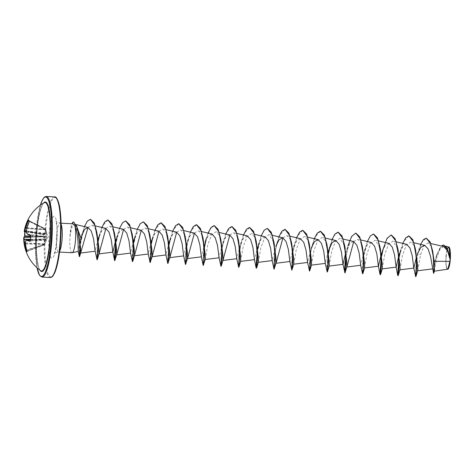 <?xml version="1.0" encoding="UTF-8"?>
<svg xmlns="http://www.w3.org/2000/svg" width="474" height="474" viewBox="0 0 474 474"><rect width="100%" height="100%" fill="white"/><g stroke="black" fill="none" stroke-linecap="round" stroke-linejoin="round"><path stroke-width="0.36" stroke-dasharray="2.37 1.78" d="M24.488 231.709L24.476 231.709A40.059 5.042 -170.4 0 1 25.199 230.879L24.956 230.53A40.361 5.078 9.6 0 0 24.233 231.288M29.441 221.18L29.554 221.275A40.059 2.293 -153.2 0 1 29.038 220.866A40.059 2.293 -153.2 0 1 28.647 220.517L45.474 228.93L45.96 233.486L43.401 234.642L43.247 236.502L45.474 239.453L44.248 243.92L43.987 244.519L43.685 244.359L45.178 239.447L43.193 236.846L43.454 236.556M26.621 250.414L43.987 244.519L44.337 244.809L46.476 240.294L46.316 238.937L45.919 239.246L46.262 240.354L44.171 244.975L43.685 244.359L26.532 250.076M30.33 240.952L30.342 240.946A40.059 6.417 -0.3 0 0 30.342 240.946L46.215 238.991L46.369 237.13L45.954 239.252L30.514 240.697A40.059 32.878 -73.3 0 1 30.905 235.91L30.786 235.56A40.059 5.042 -170.4 0 1 30.68 235.525M45.729 229.499L45.628 229.12A0.302 0.302 0 0 0 45.545 228.983A0.302 0.296 -46.2 0 1 45.628 229.12L46.772 234.5L46.233 237.166L30.828 235.904M30.715 235.542L46.12 236.816A0.302 0.296 -122.7 0 1 46.369 237.13L47.003 234.713L45.8 229.736L26.876 228.557A40.059 38.015 -59.4 0 1 29.495 221.595L29.554 221.275L45.474 228.93A0.302 0.296 -46.2 0 1 45.545 228.983L45.178 228.669A0.302 0.302 0 0 0 45.125 228.64L28.641 220.517A0.302 0.296 134.4 0 1 28.57 220.463M39.946 270.198A34.821 6.855 93 0 1 37.019 231.3C34.952 251.042 38.329 271.324 40.604 270.678A34.306 6.755 93 0 1 36.836 231.365A34.306 6.755 93 0 1 44.2 202.7C42.595 202.214 38.039 215.036 37.031 231.318A34.821 6.855 93 0 1 43.495 203.109M23.7 237.752A0.302 0.296 -177 0 0 23.7 237.758A40.361 6.464 179.7 0 1 24.464 236.556L24.518 236.396M446.206 256.541A10.452 2.056 -87 0 0 447.308 268.485A10.452 2.056 -87 0 0 450.104 259.811A10.452 2.056 -87 0 0 449.002 247.866A10.452 2.056 -87 0 0 446.206 256.541M449.103 247.161A11.204 2.204 -87 0 0 446.064 256.422A11.204 2.204 -87 0 0 448.019 269.161M448.694 246.847L447.041 249.383L445.886 256.393L445.933 265.647L447.474 269.516M71.995 252.743A14.463 2.85 93 0 1 70.057 236.099L70.502 233.729C71.414 228.622 72.439 225.482 73.577 224.297L75.532 224.498L76.391 225.5M70.122 236.218A13.835 2.725 93 0 1 70.288 233.646A13.835 2.725 93 0 1 73.061 222.229L73.577 224.297M80.817 237.806L78.281 251.392M70.057 236.099L70.952 227.508L72.392 224.066L72.996 223.829M443.86 246.604L440.056 248.56L436.667 255.036L432.46 268.551M418.068 252.34L416.427 257.068M406.633 244.3L403.013 246.273L399.789 252.79L401.081 248.583L400.417 251.131M399.007 255.166L398.723 256.132M388.929 243.358L385.309 245.342L382.085 251.854M381.303 254.23L381.019 255.196M371.225 242.421L367.599 244.412L364.382 250.918L360.661 265.114M353.527 241.485L349.907 243.458L346.684 249.982L345.611 253.317M328.198 251.416L325.253 263.242M314.274 238.706L311.276 248.103L307.555 262.306M300.415 238.671L296.795 240.65L293.572 247.167L289.851 261.364M278.866 236.828L275.868 246.231L272.147 260.427M265.007 236.799L261.393 238.772L258.17 245.289L254.443 259.491M247.309 235.862L243.683 237.841L240.466 244.353L236.739 258.555M229.606 234.92L225.98 236.905L222.762 243.417L219.041 257.619M211.902 233.984L208.287 235.957L205.058 242.481L201.337 256.677M194.198 233.048L190.572 235.033L187.354 241.539L183.634 255.741M176.494 232.112L172.88 234.085L169.656 240.602L170.948 236.396L170.284 238.943M168.874 242.978L165.93 254.805M158.796 231.17L155.17 233.155L151.953 239.666L153.244 235.459L152.581 238.007M151.17 242.042L148.226 253.868M141.092 230.234L137.466 232.219L134.249 238.73L135.54 234.523L134.877 237.065M133.467 241.106L130.528 252.926M123.388 229.298L119.774 231.271L116.545 237.794L115.478 241.13M105.684 228.361L102.058 230.346L98.841 236.852L100.138 232.645L99.469 235.193M98.059 239.228L95.12 251.054M75.028 224.581L78.874 234.743M88.034 227.437L91.997 225.144L95.156 228.438L97.425 235.643M105.903 228.421L109.761 226.092L112.865 229.386L115.129 236.585M123.607 229.363L127.459 227.028L130.563 230.311L132.827 237.521M141.311 230.299L145.162 227.97L148.261 231.247L150.531 238.458M159.009 231.235L162.866 228.906L165.971 232.195L168.234 239.394M176.713 232.171L180.57 229.843L183.675 233.131L185.938 240.33M194.417 233.107L198.274 230.779L201.373 234.061L203.642 241.272M205.224 259.515L207.76 244.874L211.469 235.063L215.972 231.721L219.077 235.003L221.346 242.208M229.825 234.986L233.676 232.657L236.781 235.945L239.044 243.144M240.632 261.387L243.162 246.77L246.877 236.935L251.38 233.593L254.479 236.876L256.748 244.08M258.336 262.323L260.866 247.695L264.575 237.877L269.084 234.529L273.776 242.202M282.931 237.8L286.788 235.465L289.892 238.76L292.156 245.959M293.738 264.202L296.268 249.579L299.989 239.743L304.486 236.407L307.596 239.696L309.86 246.895M311.442 265.138L313.972 250.521L317.687 240.691L322.19 237.344L325.288 240.614L327.558 247.831M329.146 266.074L331.681 251.433L335.391 241.616L339.894 238.28L344.592 245.959M353.74 241.544L357.597 239.216L360.708 242.516L362.966 249.709M364.553 267.946L367.077 253.329L370.798 243.5L375.301 240.152L379.994 247.831M382.251 268.888L384.787 254.26L388.496 244.442L393.005 241.094L397.698 248.767M399.955 269.825L402.491 255.184L406.2 245.372L410.703 242.03L413.814 245.325L416.071 252.518M417.659 270.761L420.604 254.639L424.005 245.781L428.022 242.878L430.937 246.053L433.04 253.092M434.385 271.169L436.655 258.176L440.109 249.034L444.411 245.84L447.314 248.82L449.476 255.308M417.12 254.816L417.908 253.62L421.759 242.362L426.286 238.132M418.714 249.964L420.657 244.371M433.55 273.291L434.16 266.489L437.075 253.886L441.253 245.988M433.716 273.344L433.994 268.877L435.867 258.579L439.368 248.791L443.611 244.969M415.698 276.626L415.591 269.155L417.908 253.62L420.604 254.639M417.76 253.608L416.599 259.592M416.486 260.267L415.39 276.099M402.787 243.393L401.081 248.583M399.226 256.748L398.895 258.656M383.383 247.647L382.714 250.195M381.523 255.806L381.191 257.714M367.386 241.515L365.679 246.711L363.493 256.778M363.38 257.459L362.284 273.291M346.684 249.976L347.975 245.775L344.924 262.205L344.58 272.349M331.978 239.643L329.608 247.381M328.417 252.998L326.876 271.412M312.567 243.897L310.381 253.963M310.274 254.645L309.172 270.476M296.57 237.77L294.869 242.961L292.677 253.027M292.571 253.709L291.469 269.54M277.166 242.024L274.108 258.454L273.765 268.598M261.168 235.892L258.798 243.63M257.607 249.247L257.275 251.155M243.464 234.956L241.758 240.146L238.706 256.576L238.363 266.726M225.76 234.02L224.054 239.21L221.868 249.277M221.761 249.958L220.659 265.79M208.056 233.078L206.356 238.274L203.299 254.704L202.955 264.853M190.352 232.142L188.652 237.338L185.595 253.768L185.251 263.911M172.654 231.205L170.948 236.396M169.094 244.56L167.553 262.975M154.951 230.269L153.244 235.459M151.39 243.618L149.849 262.039M137.247 229.333L135.54 234.523M133.686 242.682L133.354 244.59M133.247 245.271L132.145 261.103M119.543 228.391L117.173 236.129M115.982 241.746L114.441 260.161M101.839 227.455L100.138 232.645M98.278 240.81L96.737 259.225M84.408 226.584L82.008 234.31M80.195 243.553L79.952 245.259M79.839 246.101L79.247 256.428M408.979 235.898L403.771 241.426L399.695 255.071L397.822 269.137L397.994 275.684M391.275 234.956L386.867 238.908L383.087 249.312M381.588 256.292L380.077 268.983L380.29 274.748M373.571 234.02L370.561 235.851L367.694 241.112L363.528 257.465M363.416 258.188L362.332 269.019L362.586 273.812M355.867 233.084L352.798 234.991L349.877 240.46L345.712 257.252M338.163 232.147L333.755 236.093L329.975 246.504M328.476 253.483L328.121 255.593M328.008 256.31L326.924 267.146L327.184 271.94M320.465 231.205L315.257 236.739L311.181 250.385L309.309 264.451L309.481 270.998M302.762 230.269L297.453 236.022L293.353 250.088L291.569 264.214L291.848 270.109M285.058 229.333L279.749 235.086L275.649 249.152L273.865 263.277L274.144 269.173M267.354 228.397L264.344 230.228L261.476 235.489L257.311 251.842M257.198 252.559L256.114 263.39L256.375 268.189M249.656 227.461L244.448 232.983L240.371 246.634L238.499 260.7L238.671 267.247M231.952 226.519L226.744 232.047L222.667 245.692L220.795 259.758L220.967 266.311M214.248 225.583L209.84 229.529L206.06 239.939M204.561 246.918L203.026 260.054L203.334 265.422M196.544 224.646L191.235 230.4L187.135 244.466L185.352 258.591L185.63 264.48M178.84 223.71L173.531 229.463L169.437 243.529L167.648 257.655L167.932 263.544M161.136 222.768L155.828 228.527L151.733 242.593L149.944 256.712L150.228 262.608M143.438 221.832L140.423 223.663L137.555 228.924L133.39 245.277M133.277 246L132.193 256.831L132.453 261.624M125.734 220.896L122.659 222.804L119.744 228.272L115.579 245.064M108.031 219.96L102.822 225.488L98.752 239.133L96.88 253.199L97.046 259.752M90.522 219.278L87.121 221.619L83.993 228.101L79.987 246.107M73.695 221.945L72.913 222.223M69.98 236.093A13.835 2.725 93 0 1 71.171 226.548A13.835 2.725 93 0 1 71.995 223.769M30.614 237.249L43.193 236.846L43.193 234.357L45.676 233.404L45.066 229.25L45.38 229.209M46.653 232.781L47.661 236.97L46.482 240.277L25.821 240.739A39.976 8.816 -4.8 0 1 26.894 239.909L46.316 238.937M26.846 251.179A40.059 8.331 -17.8 0 0 27.083 251.321L27.071 251.09A40.059 38.015 -59.4 0 1 25.608 243.968L25.62 243.855A39.976 32.813 -23.3 0 1 25.774 240.869L46.262 240.354L46.565 240.016M26.283 231.97L43.732 234.725M24.98 231.057L24.885 231.768A40.361 39.206 58.3 0 1 24.986 231.051L24.998 230.702L43.247 234.375L25.217 231.14A40.059 38.909 -121.7 0 0 25.128 231.804M24.956 230.53L25.217 231.14M46.434 237.095A0.302 0.296 -122.7 0 0 46.185 236.775L27.374 234.109A39.976 19.375 -164.7 0 1 26.52 232.236L26.503 232.047A39.976 37.185 -128.3 0 1 26.87 228.675L26.657 228.557M43.572 236.639L30.609 237.29M45.439 239.068L30.443 239.311M30.703 236.437L43.247 236.502L30.745 236.099M45.474 239.453L30.431 239.5M44.248 243.92L25.406 242.978M44.153 244.151L25.4 243.097M25.211 230.879L43.193 234.357A0.302 0.302 0 0 1 43.247 234.375L43.602 234.719M26.36 231.034L45.871 233.765M26.923 251.528L44.171 244.975A0.302 0.302 0 0 0 44.343 244.815L27.071 251.09M26.372 230.891L45.96 233.486M44.609 244.223L25.395 244.039M26.858 227.846L45.439 229.434M46.476 240.294L44.603 244.246L25.4 243.968M46.28 238.926L30.413 239.773M26.295 231.982L46.967 234.328M26.408 232.201L47.003 234.713M27.219 234.049L46.47 237.024M26.68 228.521L45.522 229.629L29.305 221.512M44.503 244.448L44.153 244.975L27.083 251.321M37.067 267.84A39.757 7.827 93 0 1 36.101 230.53A39.757 7.827 93 0 1 40.385 205.147M41.979 277.083A40.361 7.945 93 0 1 36.581 230.465A40.361 7.945 93 0 1 46.251 196.479M56.365 198.162A39.757 7.827 -87 0 0 45.581 231.028A39.757 7.827 -87 0 0 49.782 276.461A39.757 7.827 -87 0 0 60.429 243.47M54.546 196.917A40.361 7.945 -87 0 0 44.876 230.903A40.361 7.945 -87 0 0 50.28 277.521M61.081 224.208A14.463 2.85 -87 0 0 60.091 223.141A14.463 2.85 -87 0 0 56.625 235.323A14.463 2.85 -87 0 0 58.563 252.032A14.463 2.85 -87 0 0 59.659 251.078M56.91 240.525A20.921 4.118 -87 0 0 54.7 216.612A20.921 4.118 -87 0 0 49.1 233.978A20.921 4.118 -87 0 0 51.31 257.886A20.921 4.118 -87 0 0 56.91 240.525M26.894 227.739L45.066 229.25L29.412 221.204M28.979 220.831L29.424 221.121M30.372 240.952L45.954 239.252A0.302 0.302 0 0 0 46.132 239.163L30.413 239.767M40.343 205.177L36.089 230.512L35.473 251.096L37.031 267.81M61.063 223.195L60.091 223.141C56.797 221.921 55.411 221.139 55.938 220.795L56.939 226.856L56.797 240.33L55.399 250.071L54.184 253.928C53.698 253.531 55.156 252.897 58.563 252.032L59.534 252.085M75.538 224.498L74.365 224.107M430.765 243.523L428.022 242.878M413.992 242.801L410.703 242.03M396.288 241.864L393.005 241.088M378.59 240.928L375.301 240.152M360.886 239.992L357.597 239.216M343.182 239.05L339.894 238.28M325.478 238.114L322.19 237.344M307.774 237.178L304.492 236.402M290.07 236.242L286.788 235.465M272.372 235.3L269.084 234.529M254.668 234.363L251.38 233.593M236.964 233.427L233.676 232.651M219.261 232.491L215.972 231.715M201.557 231.549L198.274 230.779M183.859 230.613L180.57 229.843M166.155 229.677L162.866 228.906M148.451 228.741L145.162 227.964M130.747 227.804L127.459 227.028M113.043 226.862L109.761 226.092M95.345 225.926L91.997 225.138M76.018 224.605L75.49 224.48M444.411 245.84L445.809 246.172M436.667 255.036L437.075 253.886M364.382 250.918L365.679 246.711M328.98 249.04L330.271 244.833M293.572 247.167L294.869 242.961M258.17 245.289L259.462 241.082M240.466 244.353L241.758 240.146M222.762 243.417L224.054 239.21M187.354 241.539L188.652 237.338M116.545 237.794L117.836 233.581M81.457 235.827L82.606 232.035M70.952 227.508L71.171 226.548M46.636 232.687L45.8 229.73"/><path stroke-width="0.71" d="M26.36 231.034L24.849 230.838A39.976 10.185 -174.7 0 0 24.5 231.703L24.227 231.359A40.278 10.262 5.3 0 1 24.577 230.488L24.849 230.838L24.577 230.488A40.278 34.442 -6.2 0 1 25.466 227.52A40.361 39.686 -33.6 0 1 28.173 220.564L28.517 220.114A40.361 2.311 26.8 0 0 28.908 220.469A40.361 2.311 26.8 0 0 29.429 220.878L29.441 221.18M29.429 220.878L29.317 221.518A40.361 38.305 120.6 0 0 26.674 228.533L26.668 228.527A40.278 37.47 51.7 0 0 26.307 231.934L24.482 231.709A0.302 0.302 2.6 0 1 24.221 231.395L24.233 231.288A40.361 40.361 0 0 1 44.2 202.7L44.2 202.7A34.306 6.755 93 0 1 49.646 242.101A34.306 6.755 93 0 1 40.604 270.678L40.604 270.678M24.5 231.703L26.283 231.958A0.302 0.302 0 0 0 26.307 232.088L26.307 231.934A40.278 19.523 15.3 0 0 27.166 233.824A40.361 5.078 9.6 0 0 30.585 235.246L30.822 235.945A40.361 33.127 106.7 0 0 30.561 238.357A40.361 33.127 106.7 0 0 30.425 240.768L30.087 241.272A40.361 6.464 179.7 0 1 26.639 240.223L26.917 239.903A40.059 6.417 -0.3 0 0 30.33 240.946L30.087 241.272M25.555 240.964L25.555 241.053A40.278 33.062 156.7 0 0 25.4 244.063L25.4 244.063A40.361 38.305 120.6 0 0 26.87 251.238L26.894 251.706A40.361 8.39 162.2 0 1 25.981 250.942L25.732 250.284A40.361 39.686 -33.6 0 1 24.192 243.043A40.278 38.85 -153.6 0 1 23.83 239.607A40.278 20.903 -175.9 0 1 23.7 237.96A40.278 20.903 -175.9 0 1 23.7 237.758L23.7 237.752A0.302 0.296 -177 0 0 23.7 237.752A0.302 0.302 0 0 0 23.7 237.752L23.7 237.96A40.361 40.361 0 0 0 40.598 270.678M426.286 238.132L430.131 241.959L432.715 251.285L434.119 261.298L434.385 271.169L448.019 269.161A11.204 2.204 -87 0 0 450.247 259.93A11.204 2.204 -87 0 0 449.18 247.238A11.204 2.204 -87 0 0 449.103 247.161M447.853 269.315L450.181 259.871L447.681 251.054L443.86 246.604L430.765 243.523M72.149 252.731L78.287 251.398L77.991 240.591C77.404 234.482 76.361 229.606 74.868 225.95A14.463 2.85 93 0 1 75.461 240.561A14.463 2.85 93 0 1 72.149 252.731A14.463 2.85 93 0 1 71.995 252.743L59.534 252.085M76.391 225.5L80.817 237.806L84.55 229.398L88.034 227.437L75.49 224.48M434.119 261.298L449.974 261.34M420.657 244.371L423.395 239.666L426.215 238.126L430.706 243.749L433.277 256.44L433.876 268.539L433.568 273.332L430.511 256.28L428.081 248.868L424.686 245.319L420.859 247.309L417.446 253.91M416.427 257.068L413.849 268.077L399.955 269.825L398.356 275.198L399.084 265.073L397.787 248.412L395.126 238.76L391.275 234.956M415.698 276.626L413.772 267.928L412.25 255.812L409.969 248.044L406.633 244.3L396.288 241.864M399.789 252.79L399.007 255.166M398.723 256.132L396.146 267.14L394.546 254.876L392.265 247.096L388.929 243.358L378.59 240.928M398.895 258.656L397.686 275.163L397.917 275.726L398.824 269.854L398.527 255.551L395.909 241.124L391.204 234.95L387.045 238.327L381.303 254.23M381.019 255.196L378.442 266.204L364.553 267.952L362.948 273.326L363.682 263.2L362.379 246.533L359.719 236.882L355.867 233.084M381.191 257.714L379.982 274.227L378.365 266.056L376.842 253.94L374.561 246.154L371.225 242.421L360.886 239.992M362.586 273.812L360.661 265.114L359.144 252.998L356.863 245.23L353.527 241.485L343.182 239.05M345.611 253.317L343.04 264.326L329.146 266.074L327.546 271.448L328.275 261.322L326.971 244.661L324.311 235.009L320.465 231.205M344.592 245.959L346.767 261.334L346.849 267.01L344.959 272.917L342.957 264.178L341.44 252.067L339.153 244.276L335.823 240.549L332.197 242.534L328.198 251.416M327.184 271.94L325.253 263.242L323.736 251.125L321.455 243.352L318.119 239.613L314.499 241.592L311.276 248.103M309.481 270.998L307.555 262.306L306.032 250.189L303.751 242.41L300.415 238.671L290.07 236.242M292.138 269.576L292.867 259.444L291.569 242.783L293.655 258.526L293.738 264.202L291.848 270.109L289.851 261.364L288.328 249.247L286.047 241.462L282.711 237.735L279.085 239.72L275.868 246.231M273.776 242.202L275.957 257.595L276.04 263.26L273.996 269.161L272.147 260.427L270.624 248.311L268.349 240.543L265.007 236.799M257.275 251.155L256.067 267.662L254.443 259.491L252.926 247.375L250.639 239.589L247.309 235.862M238.671 267.247L236.739 258.555L235.222 246.439L232.941 238.659L229.606 234.92L219.261 232.491M220.967 266.311L219.041 257.619L217.519 245.502L215.237 237.729L211.902 233.984L201.557 231.549M203.624 264.889L204.353 254.757L203.056 238.096L205.141 253.839L205.224 259.515L203.186 265.41L201.337 256.677L199.815 244.566L197.528 236.775L194.198 233.048L183.859 230.613M185.921 263.947L186.649 253.821L185.352 237.16L187.443 252.897L187.52 258.573L185.482 264.474L183.634 255.741L182.111 243.624L179.836 235.851L176.494 232.112L166.155 229.677M169.656 240.602L168.874 242.978M168.217 263.011L168.951 252.885L167.648 236.224L169.739 251.967L169.822 257.637L167.784 263.538L165.93 254.805L164.413 242.688L162.126 234.908L158.796 231.17L148.451 228.741M151.953 239.666L151.17 242.042M150.519 262.075L151.247 251.949L149.944 235.282L152.036 251.03L152.118 256.701L150.08 262.602L148.226 253.868L146.709 241.752L144.422 233.966L141.092 230.234L130.747 227.804M134.249 238.73L133.467 241.106M132.453 261.624L130.528 252.926L129.005 240.81L126.73 233.042L123.388 229.298L113.043 226.862M115.478 241.13L112.901 252.138L99.007 253.886L105.903 228.421M115.111 260.202L115.84 250.076L114.542 233.409L116.628 249.152L116.711 254.828L114.672 260.724L112.824 251.99L111.301 239.874L109.014 232.088L105.684 228.361L95.345 225.926M98.841 236.852L98.059 239.228M97.046 259.752L95.12 251.054L93.603 238.943L91.322 231.17L88.034 227.437L79.626 256.493L80.047 248.098L78.619 233.486L77.049 227.336L73.695 221.945M78.619 233.486L80.491 247.363L80.716 253.009M96.838 232.473L98.93 248.216L99.007 253.886L97.407 259.26L98.136 249.134L96.838 232.473L94.261 223.005L90.522 219.278M130.605 253.08L116.711 254.828L123.607 229.363M132.524 261.672L133.544 251.013L132.24 234.346L134.332 250.082L134.415 255.764L141.311 230.299M166.013 254.953L152.118 256.701L159.009 231.235M183.711 255.889L169.822 257.637L176.713 232.171M201.414 256.831L187.52 258.579L194.417 233.107M221.038 266.358L222.057 255.699L220.754 239.032L222.845 254.781L222.928 260.451L229.825 234.986M238.458 239.974L240.549 255.711L240.632 261.387L239.032 266.761L239.761 256.635L238.458 239.974L235.797 230.323L231.952 226.519M256.161 240.911L258.253 256.647L258.336 262.323L256.73 267.697L257.465 257.572L256.161 240.911L253.501 231.259L249.656 227.461M276.04 263.26L282.931 237.8M309.273 243.719L311.359 259.462L311.442 265.138L309.842 270.512L310.571 260.386L309.273 243.719L306.613 234.067L302.762 230.269M326.971 244.661L329.063 260.398L329.146 266.074M360.744 265.268L346.849 267.016L353.74 241.544M362.379 246.533L364.47 262.276L364.553 267.946M379.994 247.831L382.168 263.206L382.251 268.888L380.652 274.262L381.38 264.137L380.083 247.475L377.423 237.818L373.571 234.02M397.698 248.767L399.872 264.154L399.955 269.825M415.485 249.348L417.576 265.09L417.659 270.761L416.059 276.135L416.788 266.009L415.485 249.348L412.83 239.696L408.979 235.898M443.611 244.969L447.071 248.056L449.459 255.219L450.205 259.106L449.05 247.096L445.809 246.172M417.76 253.608L418.068 252.34M441.253 245.988L443.54 244.963L447.729 249.834L450.181 259.871M432.715 251.285L434.018 266.08L433.568 273.332M449.459 255.219L450.176 259.835M61.063 223.195L72.996 223.823L74.868 225.95M416.599 259.592L416.486 260.267M415.621 276.662L416.528 270.79L416.231 256.487L413.612 242.06L408.902 235.892L405.768 237.788L402.787 243.393M400.417 251.131L399.226 256.748M382.714 250.195L381.523 255.806M379.982 274.227L380.213 274.79L381.12 268.918L380.823 254.615L378.205 240.182L373.5 234.014L370.36 235.91L367.386 241.515M363.493 256.778L363.38 257.459M362.515 273.848L363.416 267.982L363.12 253.673L360.501 239.246L355.796 233.078L351.637 236.455L347.975 245.775M344.811 272.911L345.712 267.04L345.416 252.737L342.797 238.309L338.092 232.142L334.952 234.038L331.978 239.643M329.608 247.381L328.417 252.998M327.107 271.975L328.014 266.104L327.718 251.795L325.093 237.367L320.388 231.205L317.254 233.101L314.274 238.706M310.381 253.963L310.274 254.645M309.404 271.039L310.31 265.167L310.014 250.859L307.389 236.431L302.685 230.263L299.55 232.159L296.57 237.77M292.677 253.027L292.571 253.709M291.7 270.103L292.606 264.231L292.31 249.922L289.691 235.495L284.987 229.327L281.846 231.223L278.866 236.828M273.996 269.161L274.902 263.295L274.606 248.986L271.987 234.559L267.283 228.391L264.142 230.287L261.168 235.892M258.798 243.63L257.607 249.247M256.067 267.662L256.298 268.225L257.198 262.353L256.902 248.05L254.283 233.623L249.579 227.455L246.439 229.345L243.464 234.956M238.594 267.289L239.5 261.417L239.204 247.114L236.579 232.687L231.875 226.513L228.741 228.409L225.76 234.02M221.868 249.277L221.761 249.958M220.89 266.352L221.796 260.481L221.5 246.172L218.881 231.745L214.171 225.577L211.037 227.473L208.056 233.078M203.186 265.41L204.093 259.539L203.796 245.236L201.177 230.808L196.473 224.64L193.333 226.536L190.352 232.142M185.482 264.474L186.389 258.603L186.092 244.3L183.474 229.872L178.769 223.704L175.629 225.6L172.654 231.205M170.284 238.943L169.094 244.56M167.784 263.538L168.685 257.666L168.388 243.358L165.77 228.93L161.065 222.768L157.925 224.664L154.951 230.269M152.581 238.007L151.39 243.618M150.08 262.602L150.987 256.73L150.685 242.421L148.066 227.994L143.361 221.826L140.221 223.722L137.247 229.333M134.877 237.065L133.686 242.682M133.354 244.59L133.247 245.271M132.376 261.66L133.283 255.794L132.987 241.485L130.362 227.058L125.657 220.89L122.523 222.786L119.543 228.391M117.173 236.129L115.982 241.746M114.672 260.724L115.579 254.858L115.283 240.549L112.664 226.122L107.959 219.954L104.819 221.85L101.839 227.455M99.469 235.193L98.278 240.81M96.969 259.788L97.869 254.028L97.603 239.921L95.067 225.523L90.445 219.278L87.335 221.139L84.408 226.584M82.008 234.31L80.195 243.553M79.952 245.259L79.839 246.101M78.281 251.392L79.359 256.701L79.857 252.731L79.656 242.741L78.02 231.359L76.557 226.323L73.624 221.939L72.913 222.223A13.835 2.725 93 0 0 71.995 223.769M415.769 276.668L416.059 276.135M397.994 275.684L398.356 275.198M383.087 249.312L381.588 256.292M380.29 274.748L380.652 274.262M363.528 257.465L363.416 258.188M362.657 273.859L362.948 273.326M345.712 257.252L344.628 268.083L344.888 272.876M345.244 272.384L345.979 262.258L344.675 245.597L342.015 235.945L338.163 232.147M329.975 246.504L328.476 253.483M328.121 255.593L328.008 256.31M327.256 271.981L327.546 271.448M309.552 271.045L309.842 270.512M291.569 242.783L288.909 233.131L285.058 229.333M274.434 268.639L275.163 258.514L273.865 241.847L271.205 232.195L267.354 228.397M257.311 251.842L257.198 252.559M256.375 268.189L256.73 267.697M238.742 267.295L239.032 266.761M220.754 239.032L218.099 229.38L214.248 225.583M206.06 239.939L204.561 246.918M203.056 238.096L200.395 228.444L196.544 224.646M185.352 237.16L182.691 227.508L178.84 223.71M167.648 236.224L164.988 226.572L161.136 222.768M149.944 235.282L147.284 225.63L143.438 221.832M133.39 245.277L133.277 246M132.24 234.346L129.586 224.694L125.734 220.896M115.579 245.064L114.489 255.895L114.749 260.688M114.542 233.409L111.882 223.758L108.031 219.96M97.117 259.793L97.407 259.26M79.987 246.107L79.33 253.851L79.626 256.493M26.858 227.846L25.774 227.757A39.976 34.181 173.8 0 0 24.891 230.702L26.372 230.891M24.233 231.288A40.361 5.078 9.6 0 0 24.227 231.359A0.302 0.302 2.6 0 0 24.221 231.395A0.302 0.302 0 0 0 24.482 231.709L26.295 231.982M25.128 231.804A40.059 38.909 -121.7 0 0 24.95 233.528A40.059 38.909 -121.7 0 0 24.826 235.934L24.761 236.271A40.059 6.417 -0.3 0 0 24.002 237.462L23.7 237.752A0.302 0.296 -177 0 1 24.002 237.462L30.614 237.249M30.609 237.29L24.02 237.498A39.976 20.749 4.1 0 0 24.15 239.334L30.443 239.311M30.431 239.5L24.168 239.524A39.976 38.56 26.4 0 0 24.524 242.937L25.406 242.978M25.4 243.097L24.518 243.055A40.059 39.389 146.4 0 0 26.046 250.236L25.981 250.942M30.413 239.767L26.911 239.897L30.413 239.773M28.517 220.114A0.302 0.296 134.4 0 0 28.57 220.463L28.641 220.517M30.745 236.099L24.589 235.88A40.361 39.206 58.3 0 1 24.713 233.457A40.361 39.206 58.3 0 1 24.891 231.768L24.571 236.33L23.7 237.741M29.317 221.518L26.68 228.521M26.657 228.557A0.302 0.302 0 0 1 26.668 228.527L26.283 231.958M27.219 234.049L27.178 233.996A0.302 0.302 0 0 0 27.308 234.126L26.408 232.201M30.585 235.246L27.391 234.15A40.059 5.042 -170.4 0 0 30.68 235.525M26.911 239.897A0.302 0.302 0 0 0 26.751 239.951L25.555 241.053A40.278 8.882 175.2 0 1 26.639 240.223L26.882 239.909M25.4 243.968L26.87 251.238M43.495 203.109A34.821 6.855 93 0 1 50.019 242.196A34.821 6.855 93 0 1 39.946 270.198M40.385 205.147A39.757 7.827 93 0 1 49.278 202.676A39.757 7.827 93 0 1 50.943 242.972A39.757 7.827 93 0 1 37.067 267.84M54.546 196.917C56.086 196.195 57.71 199.151 59.416 205.787C61.247 215.646 61.584 228.213 60.435 243.488C59.297 256.535 57.425 266.24 54.818 272.615C51.696 278.546 52.513 275.987 51.921 276.976L50.28 277.521A40.361 7.945 -87 0 0 59.949 243.535A40.361 7.945 -87 0 0 54.546 196.917L46.251 196.479A40.361 7.945 93 0 1 51.648 243.097A40.361 7.945 93 0 1 41.979 277.083L39.573 275.376L37.031 267.81M59.659 251.078A14.463 2.85 -87 0 0 62.029 239.85A14.463 2.85 -87 0 0 61.081 224.208M60.429 243.47A39.757 7.827 -87 0 0 56.365 198.162M72.469 223.799L72.913 222.223M30.703 236.437L24.571 236.33M25.732 250.284L26.532 250.076M26.621 250.414L26.177 250.562A40.059 8.331 -17.8 0 0 26.846 251.179M29.412 221.204L28.476 220.736A40.059 39.389 146.4 0 0 25.786 227.644L26.894 227.739M28.173 220.564L28.476 220.736M30.733 235.548L30.372 240.952M28.57 220.463L29.424 221.121L29.305 221.512M50.28 277.521L41.979 277.083M432.644 268.877L417.659 270.761M424.686 245.319L413.992 242.801M396.146 267.14L382.251 268.888M335.823 240.549L325.478 238.114M325.336 263.39L311.442 265.138M318.119 239.607L307.774 237.178M307.632 262.454L293.738 264.202M289.928 261.518L276.04 263.266M282.711 237.735L272.372 235.3M272.23 260.576L258.336 262.323M265.013 236.799L254.668 234.363M254.526 259.639L240.632 261.387M247.309 235.856L236.964 233.427M236.822 258.703L222.928 260.451L221.328 265.825M219.118 257.767L205.224 259.515M148.309 254.017L134.415 255.764L132.815 261.138M95.197 251.202L80.704 253.027M433.746 273.285L434.385 271.169M396.068 266.992L397.686 275.163M205.058 242.481L206.356 238.274M274.452 245.017L273.865 241.847M345.262 248.773L344.675 245.597M380.669 250.645L380.083 247.475M398.373 251.581L397.787 248.412M40.343 205.177L41.706 201.385L43.845 197.717L44.953 196.799L46.251 196.479M25.643 240.804A0.302 0.302 0 0 0 25.543 240.999L25.389 244.015A0.302 0.302 0 0 0 25.389 244.045"/></g></svg>
